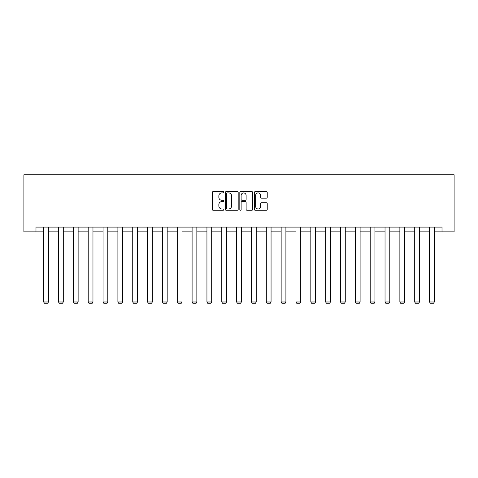 <?xml version="1.0" encoding="UTF-8"?>
<svg xmlns="http://www.w3.org/2000/svg" width="478" height="478" viewBox="0 0 478 478"><rect width="100%" height="100%" fill="white"/><g stroke="black" fill="none" stroke-linecap="round" stroke-linejoin="round"><path stroke-width="0.72" d="M223.782 192.252A0.651 0.651 0 0 0 223.124 191.6L213.206 191.6A0.932 0.932 0 0 0 212.268 192.532L212.268 209.34A0.932 0.932 0 0 0 213.206 210.272L223.124 210.272A0.651 0.651 0 0 0 223.782 209.621A0.651 0.651 0 0 0 223.124 208.97L221.84 208.97A2.988 2.988 0 0 1 218.852 205.976L218.852 204.578A2.988 2.988 0 0 1 221.84 201.591L223.124 201.591A0.651 0.651 0 0 0 223.782 200.939A0.651 0.651 0 0 0 223.124 200.282L221.84 200.282A2.988 2.988 0 0 1 218.852 197.294L218.852 195.896A2.988 2.988 0 0 1 221.84 192.903L223.124 192.903A0.651 0.651 0 0 0 223.782 192.252M266.288 198.179A0.932 0.932 0 0 0 267.226 197.247L267.226 192.532A0.932 0.932 0 0 0 266.288 191.6L255.27 191.6A0.932 0.932 0 0 0 254.338 192.532L254.338 209.34A0.932 0.932 0 0 0 255.27 210.272L266.288 210.272A0.932 0.932 0 0 0 267.226 209.34L267.226 203.646A0.932 0.932 0 0 0 266.288 202.708L261.574 202.708A0.932 0.932 0 0 0 260.641 203.646L260.641 206.472A2.498 2.498 0 0 1 258.144 208.97A2.498 2.498 0 0 1 255.646 206.472L255.646 195.406A2.498 2.498 0 0 1 258.144 192.903A2.498 2.498 0 0 1 260.641 195.406L260.641 197.247A0.932 0.932 0 0 0 261.574 198.179L266.288 198.179M35.981 231.854L35.981 227.098L442.019 227.098L442.019 231.854L454.1 231.854L454.1 174.775L23.9 174.775L23.9 231.854L43.689 231.854M238.181 192.532A0.932 0.932 0 0 0 237.249 191.6L226.231 191.6A0.932 0.932 0 0 0 225.293 192.532L225.293 209.34A0.932 0.932 0 0 0 226.231 210.272L237.249 210.272A0.932 0.932 0 0 0 238.181 209.34L238.181 192.532M240.751 191.6L251.769 191.6A0.932 0.932 0 0 1 252.707 192.532L252.707 209.34A0.932 0.932 0 0 1 251.769 210.272L247.054 210.272A0.932 0.932 0 0 1 246.122 209.34L246.122 202.523A0.932 0.932 0 0 0 245.184 201.591L242.059 201.591A0.932 0.932 0 0 0 241.127 202.523L241.127 209.621A0.651 0.651 0 0 1 240.47 210.272A0.651 0.651 0 0 1 239.819 209.621L239.819 192.532A0.932 0.932 0 0 1 240.751 191.6M48.445 231.854L58.531 231.854M63.287 231.854L73.373 231.854M78.129 231.854L88.209 231.854M92.965 231.854L103.051 231.854M107.807 231.854L117.893 231.854M122.649 231.854L132.735 231.854M137.491 231.854L147.577 231.854M152.333 231.854L162.418 231.854M167.175 231.854L177.26 231.854M182.016 231.854L192.096 231.854M196.852 231.854L206.938 231.854M211.694 231.854L221.78 231.854M226.536 231.854L236.622 231.854M241.378 231.854L251.464 231.854M256.22 231.854L266.306 231.854M271.062 231.854L281.148 231.854M285.904 231.854L295.984 231.854M300.74 231.854L310.825 231.854M315.582 231.854L325.667 231.854M330.423 231.854L340.509 231.854M345.265 231.854L355.351 231.854M360.107 231.854L370.193 231.854M374.949 231.854L385.035 231.854M389.791 231.854L399.871 231.854M404.627 231.854L414.713 231.854M419.469 231.854L429.555 231.854M434.311 231.854L442.019 231.854M227.259 192.903A0.651 0.651 0 0 0 226.602 193.56L226.602 208.312A0.651 0.651 0 0 0 227.259 208.97L228.609 208.97A2.988 2.988 0 0 0 231.597 205.976L231.597 195.896A2.988 2.988 0 0 0 228.609 192.903L227.259 192.903M246.122 195.448A2.498 2.498 0 0 0 243.625 192.951A2.498 2.498 0 0 0 241.127 195.448L241.127 199.35A0.932 0.932 0 0 0 242.059 200.282L245.184 200.282A0.932 0.932 0 0 0 246.122 199.35L246.122 195.448M48.445 227.098L48.445 301.988L43.689 301.988L43.689 227.098M48.445 301.988L47.734 303.225L44.4 303.225L43.689 301.988M63.287 227.098L63.287 301.988L58.531 301.988L58.531 227.098M63.287 301.988L62.57 303.225L59.242 303.225L58.531 301.988M78.129 227.098L78.129 301.988L73.373 301.988L73.373 227.098M78.129 301.988L77.412 303.225L74.084 303.225L73.373 301.988M92.965 227.098L92.965 301.988L88.209 301.988L88.209 227.098M92.965 301.988L92.254 303.225L88.926 303.225L88.209 301.988M107.807 227.098L107.807 301.988L103.051 301.988L103.051 227.098M107.807 301.988L107.096 303.225L103.768 303.225L103.051 301.988M122.649 227.098L122.649 301.988L117.893 301.988L117.893 227.098M122.649 301.988L121.938 303.225L118.61 303.225L117.893 301.988M137.491 227.098L137.491 301.988L132.735 301.988L132.735 227.098M137.491 301.988L136.78 303.225L133.446 303.225L132.735 301.988M152.333 227.098L152.333 301.988L147.577 301.988L147.577 227.098M152.333 301.988L151.616 303.225L148.288 303.225L147.577 301.988M167.175 227.098L167.175 301.988L162.418 301.988L162.418 227.098M167.175 301.988L166.458 303.225L163.129 303.225L162.418 301.988M182.016 227.098L182.016 301.988L177.26 301.988L177.26 227.098M182.016 301.988L181.299 303.225L177.971 303.225L177.26 301.988M196.852 227.098L196.852 301.988L192.096 301.988L192.096 227.098M196.852 301.988L196.141 303.225L192.813 303.225L192.096 301.988M211.694 227.098L211.694 301.988L206.938 301.988L206.938 227.098M211.694 301.988L210.983 303.225L207.655 303.225L206.938 301.988M226.536 227.098L226.536 301.988L221.78 301.988L221.78 227.098M226.536 301.988L225.825 303.225L222.497 303.225L221.78 301.988M241.378 227.098L241.378 301.988L236.622 301.988L236.622 227.098M241.378 301.988L240.667 303.225L237.333 303.225L236.622 301.988M256.22 227.098L256.22 301.988L251.464 301.988L251.464 227.098M256.22 301.988L255.503 303.225L252.175 303.225L251.464 301.988M271.062 227.098L271.062 301.988L266.306 301.988L266.306 227.098M271.062 301.988L270.345 303.225L267.017 303.225L266.306 301.988M285.904 227.098L285.904 301.988L281.148 301.988L281.148 227.098M285.904 301.988L285.187 303.225L281.859 303.225L281.148 301.988M300.74 227.098L300.74 301.988L295.984 301.988L295.984 227.098M300.74 301.988L300.029 303.225L296.701 303.225L295.984 301.988M315.582 227.098L315.582 301.988L310.825 301.988L310.825 227.098M315.582 301.988L314.871 303.225L311.542 303.225L310.825 301.988M330.423 227.098L330.423 301.988L325.667 301.988L325.667 227.098M330.423 301.988L329.712 303.225L326.384 303.225L325.667 301.988M345.265 227.098L345.265 301.988L340.509 301.988L340.509 227.098M345.265 301.988L344.554 303.225L341.22 303.225L340.509 301.988M360.107 227.098L360.107 301.988L355.351 301.988L355.351 227.098M360.107 301.988L359.39 303.225L356.062 303.225L355.351 301.988M374.949 227.098L374.949 301.988L370.193 301.988L370.193 227.098M374.949 301.988L374.232 303.225L370.904 303.225L370.193 301.988M389.791 227.098L389.791 301.988L385.035 301.988L385.035 227.098M389.791 301.988L389.074 303.225L385.746 303.225L385.035 301.988M404.627 227.098L404.627 301.988L399.871 301.988L399.871 227.098M404.627 301.988L403.916 303.225L400.588 303.225L399.871 301.988M419.469 227.098L419.469 301.988L414.713 301.988L414.713 227.098M419.469 301.988L418.758 303.225L415.43 303.225L414.713 301.988M434.311 227.098L434.311 301.988L429.555 301.988L429.555 227.098M434.311 301.988L433.6 303.225L430.266 303.225L429.555 301.988"/></g></svg>
